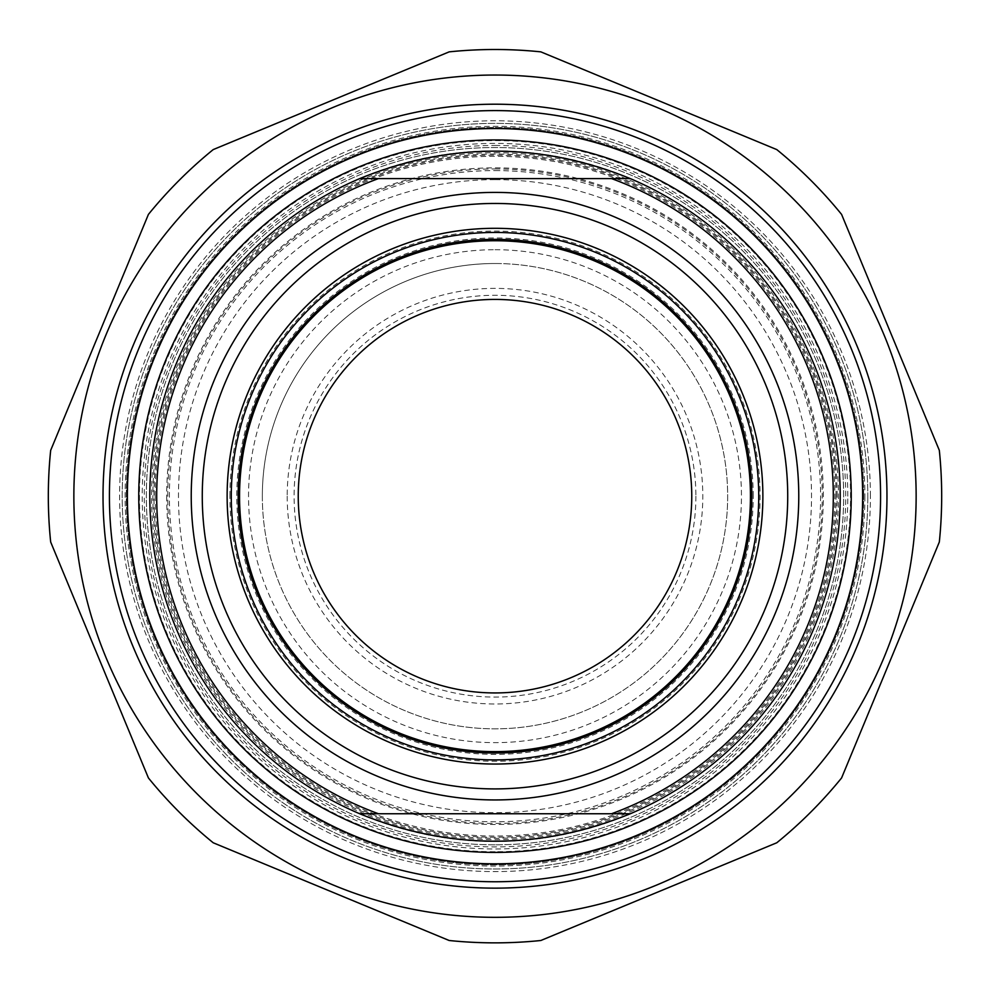 <?xml version="1.0" encoding="UTF-8"?>
<svg xmlns="http://www.w3.org/2000/svg" width="990" height="990" viewBox="0 0 990 990"><rect width="100%" height="100%" fill="white"/><g stroke="black" fill="none" stroke-linecap="round" stroke-linejoin="round"><path stroke-width="0.74" stroke-dasharray="4.95 3.71" d="M449.163 51.864A446.676 446.676 0 0 1 540.837 51.864L776.779 149.589A446.676 446.676 0 0 1 841.587 214.409L939.324 450.351A446.676 446.676 0 0 1 939.324 542.013L841.587 777.954A446.676 446.676 0 0 1 776.779 842.775L540.837 940.5A446.676 446.676 0 0 1 449.163 940.5L213.221 842.775A446.676 446.676 0 0 1 148.413 777.954L50.676 542.013A446.676 446.676 0 0 1 50.676 450.351L148.413 214.409A446.676 446.676 0 0 1 213.221 149.589L449.163 51.864M495 75.042A421.134 421.134 0 0 1 859.716 706.749A421.134 421.134 0 0 1 130.284 706.749A421.134 421.134 0 0 1 495 75.042M495 844.829A348.641 348.641 0 0 1 146.359 496.176A348.641 348.641 0 0 1 495 147.535A348.641 348.641 0 0 1 843.641 496.176A348.641 348.641 0 0 1 495 844.829A348.641 348.641 0 0 0 796.938 321.861A348.641 348.641 0 0 0 193.062 321.861A348.641 348.641 0 0 0 495 844.829M870.408 496.176A375.408 375.408 0 0 0 307.296 171.072A375.408 375.408 0 0 0 307.296 821.292A375.408 375.408 0 0 0 870.408 496.176A375.408 375.408 0 0 1 495 871.584A375.408 375.408 0 0 1 119.592 496.176A375.408 375.408 0 0 1 495 120.78A375.408 375.408 0 0 1 870.408 496.176M495 851.722A355.546 355.546 0 0 1 187.085 318.409A355.546 355.546 0 0 1 802.915 318.409A355.546 355.546 0 0 1 495 851.722M630.284 178.596L359.716 178.596M359.716 813.755L630.284 813.755M751.818 496.176A256.818 256.818 0 0 1 366.585 718.591A256.818 256.818 0 0 1 366.585 273.76A256.818 256.818 0 0 1 751.818 496.176M495 150.987A345.188 345.188 0 0 1 840.188 496.176A345.188 345.188 0 0 1 495 841.376A345.188 345.188 0 0 1 149.812 496.176A345.188 345.188 0 0 1 495 150.987A345.188 345.188 0 0 0 149.812 496.176A345.188 345.188 0 0 1 495 150.987A345.188 345.188 0 0 1 840.188 496.176A345.188 345.188 0 0 1 495 841.376A345.188 345.188 0 0 1 149.812 496.176A345.188 345.188 0 0 0 495 841.376A345.188 345.188 0 0 0 840.188 496.176A345.188 345.188 0 0 0 495 150.987A345.188 345.188 0 0 1 840.188 496.176A345.188 345.188 0 0 1 495 841.376A345.188 345.188 0 0 1 149.812 496.176A345.188 345.188 0 0 1 495 150.987A345.188 345.188 0 0 0 149.812 496.176A345.188 345.188 0 0 0 495 841.376A345.188 345.188 0 0 0 840.188 496.176A345.188 345.188 0 0 0 495 150.987M495 203.457A292.718 292.718 0 0 1 787.718 496.176A292.718 292.718 0 0 1 495 788.906A292.718 292.718 0 0 1 202.282 496.176A292.718 292.718 0 0 1 495 203.457M229.89 496.176A265.11 265.11 0 0 1 627.549 266.595A265.11 265.11 0 0 1 627.549 725.769A265.11 265.11 0 0 1 229.89 496.176M753.204 496.176A258.204 258.204 0 0 0 495 237.971A258.204 258.204 0 0 0 236.796 496.176A258.204 258.204 0 0 0 495 754.38A258.204 258.204 0 0 0 753.204 496.176A258.204 258.204 0 0 1 365.904 719.792A258.204 258.204 0 0 1 365.904 272.572A258.204 258.204 0 0 1 753.204 496.176M127.376 496.176A367.624 367.624 0 0 0 678.818 814.56A367.624 367.624 0 0 0 678.818 177.804A367.624 367.624 0 0 0 127.376 496.176M109.42 496.176A385.58 385.58 0 0 1 495 110.595A385.58 385.58 0 0 1 880.58 496.176A385.58 385.58 0 0 1 495 881.756A385.58 385.58 0 0 1 109.42 496.176M298.238 496.176A196.763 196.763 0 0 0 495 692.938A196.763 196.763 0 0 0 691.763 496.176A196.763 196.763 0 0 0 495 299.413A196.763 196.763 0 0 0 298.238 496.176M695.896 496.176A200.896 200.896 0 0 1 394.552 670.168A200.896 200.896 0 0 1 394.552 322.196A200.896 200.896 0 0 1 695.896 496.176M287.199 496.176A207.801 207.801 0 0 0 598.9 676.145A207.801 207.801 0 0 0 598.9 316.218A207.801 207.801 0 0 0 287.199 496.176M836.055 496.176A341.055 341.055 0 0 0 324.473 200.822A341.055 341.055 0 0 0 324.473 791.542A341.055 341.055 0 0 0 836.055 496.176M867.809 496.176A372.809 372.809 0 0 1 495 868.985A372.809 372.809 0 0 1 122.191 496.176A372.809 372.809 0 0 1 495 123.366A372.809 372.809 0 0 1 867.809 496.176A372.809 372.809 0 0 0 495 123.366A372.809 372.809 0 0 0 122.191 496.176A372.809 372.809 0 0 0 495 868.985A372.809 372.809 0 0 0 867.809 496.176M863.664 496.176A368.664 368.664 0 0 0 310.662 176.901A368.664 368.664 0 0 0 310.662 815.451A368.664 368.664 0 0 0 863.664 496.176A368.664 368.664 0 0 1 310.662 815.451A368.664 368.664 0 0 1 310.662 176.901A368.664 368.664 0 0 1 863.664 496.176M495 263.513A232.662 232.662 0 0 0 262.338 496.176A232.662 232.662 0 0 0 495 728.838A232.662 232.662 0 0 0 727.662 496.176A232.662 232.662 0 0 0 495 263.513M262.338 496.176A232.662 232.662 0 0 0 611.325 697.665A232.662 232.662 0 0 0 611.325 294.686A232.662 232.662 0 0 0 262.338 496.176M847.787 496.176A352.786 352.786 0 0 0 318.607 190.662A352.786 352.786 0 0 0 318.607 801.702A352.786 352.786 0 0 0 847.787 496.176M864.876 496.176A369.876 369.876 0 0 1 310.056 816.502A369.876 369.876 0 0 1 310.056 175.849A369.876 369.876 0 0 1 864.876 496.176M495 179.66A316.515 316.515 0 0 0 220.881 654.44A316.515 316.515 0 0 0 769.119 654.44A316.515 316.515 0 0 0 495 179.66M495 168.944A327.232 327.232 0 0 1 822.232 496.176A327.232 327.232 0 0 1 495 823.42A327.232 327.232 0 0 1 167.768 496.176A327.232 327.232 0 0 1 495 168.944M837.107 496.176A342.107 342.107 0 0 0 495 154.081A342.107 342.107 0 0 0 152.893 496.176A342.107 342.107 0 0 0 495 838.283A342.107 342.107 0 0 0 837.107 496.176M495 152.732A343.443 343.443 0 0 1 792.433 667.904A343.443 343.443 0 0 1 197.567 667.904A343.443 343.443 0 0 1 495 152.732M495 249.715A246.473 246.473 0 0 1 708.444 619.418A246.473 246.473 0 0 1 281.556 619.418A246.473 246.473 0 0 1 495 249.715M495 145.468A350.72 350.72 0 0 1 798.732 671.542A350.72 350.72 0 0 1 191.268 671.542A350.72 350.72 0 0 1 495 145.468M495 150.864A345.312 345.312 0 0 0 195.946 668.832A345.312 345.312 0 0 0 794.054 668.832A345.312 345.312 0 0 0 495 150.864M155.133 496.176A339.867 339.867 0 0 1 495 156.309A339.867 339.867 0 0 1 834.867 496.176A339.867 339.867 0 0 1 495 836.043A339.867 339.867 0 0 1 155.133 496.176M166.679 496.176A328.321 328.321 0 0 0 495 824.497A328.321 328.321 0 0 0 823.321 496.176A328.321 328.321 0 0 0 495 167.855A328.321 328.321 0 0 0 166.679 496.176M495 170.589A325.599 325.599 0 0 1 776.977 658.981A325.599 325.599 0 0 1 213.023 658.981A325.599 325.599 0 0 1 495 170.589"/><path stroke-width="1.49" d="M495 49.5A446.676 446.676 0 0 0 449.163 51.864L213.221 149.589A446.676 446.676 0 0 0 148.413 214.409L50.676 450.351A446.676 446.676 0 0 0 50.676 542.013L148.413 777.954A446.676 446.676 0 0 0 213.221 842.775L449.163 940.5A446.676 446.676 0 0 0 540.837 940.5L776.779 842.775A446.676 446.676 0 0 0 841.587 777.954L939.324 542.013A446.676 446.676 0 0 0 939.324 450.351L841.587 214.409A446.676 446.676 0 0 0 776.779 149.589L540.837 51.864A446.676 446.676 0 0 0 495 49.5M495 75.042A421.134 421.134 0 0 0 130.284 706.749A421.134 421.134 0 0 0 859.716 706.749A421.134 421.134 0 0 0 495 75.042M103.022 496.176A391.978 391.978 0 0 0 690.983 835.634A391.978 391.978 0 0 0 690.983 156.717A391.978 391.978 0 0 0 103.022 496.176M359.716 178.596C449.906 142.016 540.095 142.016 630.284 178.596L359.716 178.596A345.188 345.188 0 0 0 359.716 813.755L630.284 813.755C540.095 850.348 449.906 850.348 359.716 813.755M630.284 813.755A345.188 345.188 0 0 0 630.284 178.596M611.548 178.596A338.283 338.283 0 0 1 611.548 813.755M751.818 496.176A256.818 256.818 0 0 1 495 753.006A256.818 256.818 0 0 1 238.182 496.176A256.818 256.818 0 0 1 495 239.357A256.818 256.818 0 0 1 751.818 496.176M231.276 496.176A263.724 263.724 0 0 0 626.868 724.569A263.724 263.724 0 0 0 626.868 267.783A263.724 263.724 0 0 0 231.276 496.176M762.869 496.176A267.869 267.869 0 0 1 361.065 728.157A267.869 267.869 0 0 1 361.065 264.194A267.869 267.869 0 0 1 762.869 496.176M378.452 813.755A338.283 338.283 0 0 1 378.452 178.596M127.376 496.176A367.624 367.624 0 0 1 678.818 177.804A367.624 367.624 0 0 1 678.818 814.56A367.624 367.624 0 0 1 127.376 496.176M787.718 496.176A292.718 292.718 0 0 1 348.641 749.69A292.718 292.718 0 0 1 348.641 242.674A292.718 292.718 0 0 1 787.718 496.176M109.42 496.176A385.58 385.58 0 0 0 495 881.756A385.58 385.58 0 0 0 880.58 496.176A385.58 385.58 0 0 0 495 110.595A385.58 385.58 0 0 0 109.42 496.176M298.238 496.176A196.763 196.763 0 0 0 593.381 666.579A196.763 196.763 0 0 0 593.381 325.784A196.763 196.763 0 0 0 298.238 496.176M239.555 496.176A255.445 255.445 0 0 0 622.722 717.404A255.445 255.445 0 0 0 622.722 274.96A255.445 255.445 0 0 0 239.555 496.176M495 192.406A303.769 303.769 0 0 0 231.932 648.066A303.769 303.769 0 0 0 758.068 648.066A303.769 303.769 0 0 0 495 192.406M495 139.936A356.239 356.239 0 0 0 186.491 674.301A356.239 356.239 0 0 0 803.509 674.301A356.239 356.239 0 0 0 495 139.936"/></g></svg>
